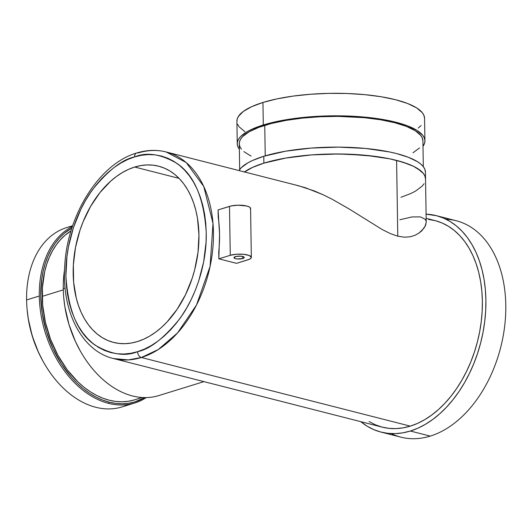 <?xml version="1.0" encoding="UTF-8"?>
<svg xmlns="http://www.w3.org/2000/svg" width="532" height="532" viewBox="0 0 532 532"><rect width="100%" height="100%" fill="white"/><g stroke="black" fill="none" stroke-linecap="round" stroke-linejoin="round"><path stroke-width="0.8" d="M428.533 219.41L435.395 220.687L441.999 222.961L448.283 226.2L454.182 230.389L459.648 235.47L464.622 241.408L469.058 248.138L472.908 255.599L476.147 263.712L478.733 272.411L480.642 281.601L481.859 291.204L482.371 301.119L482.172 311.247L481.267 321.501L479.664 331.782L477.377 341.983L474.424 352.011L470.84 361.767L466.664 371.156L461.922 380.094L456.669 388.486L450.956 396.26L444.832 403.329L438.361 409.64L431.605 415.126L424.629 419.728L417.494 423.412L410.278 426.132L141.359 357.504L410.278 426.132A106.593 71.049 -75.7 0 1 382.315 427.156L113.396 358.521L128.272 359.918L141.359 357.504A5.101 3.518 -107.2 0 1 137.595 351.672C125.419 356.739 111.288 354.578 95.188 345.202C77.891 333.551 68.129 310.475 65.901 275.968C65.104 243.004 77.905 209.003 92.741 189.405C108.388 170.227 122.32 159.4 134.536 156.933A5.101 3.518 -107.2 0 1 136.664 153.017A5.101 3.518 -107.2 0 1 138.147 152.977A106.593 71.049 104.3 0 1 166.11 151.959A106.593 71.049 104.3 0 1 212.381 252.6A106.593 71.049 104.3 0 1 141.359 357.504A106.593 71.049 104.3 0 1 113.396 358.521C81.502 350.96 61.386 310.641 64.758 265.581C67.331 214.875 99.457 163.603 136.717 152.997C146.752 149.918 156.548 149.572 166.11 151.959L298.798 185.821L314.246 190.915L323.037 194.712L331.802 199.054L349.098 208.936L331.802 199.054L323.037 194.712L305.395 187.73L296.504 185.269M236.926 121.708L237.179 119.108L238.329 116.521L243.284 111.454L251.596 106.713L262.948 102.47L276.913 98.892L292.939 96.119L310.415 94.257L328.683 93.373L347.024 93.499L364.733 94.643L381.145 96.744L395.615 99.737L407.592 103.494L416.616 107.883L422.335 112.724L423.884 115.258L424.563 118.31A93.838 26.434 179.1 0 0 365.491 94.716A93.838 26.434 179.1 0 0 262.948 102.47L263.293 124.98A93.851 26.434 -0.9 0 1 365.85 117.22A93.851 26.434 -0.9 0 1 424.928 140.8A93.851 26.434 -0.9 0 1 422.987 146.293L424.656 142.942L424.908 140.342L424.25 137.761L422.701 135.228L416.982 130.387L407.951 125.998L402.305 124.029L389.018 120.638L373.504 118.084L356.354 116.448L338.239 115.81L310.768 116.761L285.052 119.906L263.293 124.98L262.948 102.47A93.838 26.434 179.1 0 0 236.906 121.243L237.245 143.746A93.851 26.434 -0.9 0 1 263.293 124.98L251.935 129.216L247.38 131.537L240.71 136.465L238.668 139.025L237.518 141.618L237.265 144.212L237.917 146.792L239.473 149.326M239.353 149.179A93.851 26.434 -0.9 0 1 237.245 143.746M241.448 149.173L239.925 146.692L239.287 144.172L239.533 141.632L240.663 139.098L242.659 136.591L249.182 131.77L258.851 127.354L271.3 123.51L286.043 120.385L302.515 118.104L320.091 116.754L338.086 116.382L364.36 117.685L380.413 119.747L394.578 122.673L406.295 126.35L415.126 130.646L420.726 135.381L422.242 137.861L422.907 140.854A91.83 25.869 179.1 0 0 365.105 117.758A91.83 25.869 179.1 0 0 264.756 125.353L265.235 155.849L264.756 125.353A91.83 25.869 179.1 0 0 239.267 143.72L239.673 169.555M244.441 171.949A93.871 26.44 -0.9 0 1 263.879 163.138L263.772 156.288A93.871 26.44 179.1 0 0 239.008 170.566L241.189 167.78L247.852 162.852L252.414 160.531L263.772 156.288L263.879 163.138L252.52 167.381L244.201 172.122M353.993 211.975L382.249 229.571L390.249 233.555L397.783 236.195L396.593 160.411A93.838 26.434 179.1 0 0 244.487 171.962M235.383 256.617A5.154 1.45 -0.9 0 1 241.009 256.191A5.154 1.45 -0.9 0 1 244.255 257.488A5.154 1.45 -0.9 0 1 242.825 258.519L242.792 256.504L242.825 258.519L243.902 258.027L244.135 257.182L240.969 256.191L236.148 256.424L233.954 257.674L234.885 258.466L237.239 258.951L242.825 258.519A5.154 1.45 -0.9 0 1 237.192 258.944A5.154 1.45 -0.9 0 1 233.954 257.648A5.154 1.45 -0.9 0 1 235.383 256.617M134.696 167.041A90.952 60.621 104.3 0 1 158.556 166.17A90.952 60.621 104.3 0 1 198.037 252.048A90.952 60.621 104.3 0 1 137.436 341.564L131.271 343.047L125.146 343.672L119.128 343.439L113.269 342.349L107.63 340.413L102.27 337.647L97.236 334.076L92.568 329.734L88.325 324.673L84.541 318.927L81.256 312.563L78.497 305.634L76.289 298.213L73.622 282.179L73.35 265.076L75.491 247.553L79.96 230.296L83.019 221.97L90.633 206.33L99.989 192.537L110.736 181.113L116.501 176.438L122.453 172.508L128.538 169.362L134.696 167.041L140.867 165.558L146.992 164.927L153.01 165.159L158.869 166.25L164.501 168.192L169.868 170.958L174.902 174.529L179.563 178.865L183.806 183.932L187.59 189.678L190.882 196.042L193.641 202.971L195.849 210.386L197.478 218.233L198.955 234.885L198.01 252.281L194.692 269.757L192.172 278.309L185.548 294.648L177.023 309.438L166.922 322.106L161.402 327.486L155.637 332.168L149.678 336.098L143.593 339.236L137.436 341.564A90.952 60.621 104.3 0 1 113.575 342.428A90.952 60.621 104.3 0 1 74.094 256.557A90.952 60.621 104.3 0 1 134.696 167.041L179.085 178.373L134.696 167.041M381.058 432.097A111.693 74.447 104.3 0 1 360.769 421.657L367.173 426.218L373.757 429.617L380.679 431.997L387.868 433.334L395.263 433.62L402.784 432.849L410.358 431.026L430.248 436.107L410.358 431.026A111.693 74.447 104.3 0 1 381.058 432.097L400.948 437.171A111.693 74.447 -75.7 0 0 430.248 436.107A111.693 74.447 104.3 0 1 391.266 433.6M108.495 403.356L109.18 402.159A92.821 64.066 -107.2 0 1 43.571 320.53A92.821 64.066 -107.2 0 1 71.92 228.042L64.166 233.415L59.385 238.043L55.069 243.39L51.258 249.408L47.993 256.038L45.306 263.22L43.218 270.888L41.749 278.954L40.738 295.998L42.294 313.7L46.377 331.383L52.814 348.36L61.36 363.981L71.694 377.647L77.413 383.579L83.418 388.832L89.655 393.361L96.073 397.111L102.603 400.057L109.18 402.159L115.743 403.409L122.234 403.788L128.584 403.296L134.736 401.933L144.671 397.597A92.821 64.066 -107.2 0 1 109.18 402.159L108.495 403.356A93.838 64.771 -107.2 0 1 39.295 296.031A93.838 64.771 72.8 0 0 108.495 403.356A93.838 64.771 72.8 0 0 146.227 397.59A93.838 64.771 -107.2 0 1 134.762 402.99A93.838 64.771 -107.2 0 1 108.495 403.356M72.432 226.472A93.838 64.771 72.8 0 0 39.295 296.031A93.838 64.771 -107.2 0 1 72.432 226.472M63.275 288.623A93.838 64.771 -107.2 0 1 64.558 269.638A93.838 64.771 72.8 0 0 63.275 288.623L65.11 288.058L63.275 288.623A93.838 64.771 72.8 0 0 132.468 395.954A93.838 64.771 -107.2 0 1 80.339 351.073A93.838 64.771 -107.2 0 1 63.707 297.228A93.838 64.771 -107.2 0 1 63.275 288.623M63.707 297.228L63.74 297.541A92.821 64.066 72.8 0 0 80.186 350.801L80.339 351.073M26.6 299.948A93.838 64.771 -107.2 0 1 72.518 226.206A93.838 64.771 72.8 0 0 66.693 227.583A93.838 64.771 72.8 0 0 26.6 299.948L39.295 296.031L26.6 299.948A93.838 64.771 72.8 0 0 95.8 407.279A93.838 64.771 -107.2 0 1 43.664 362.398A93.838 64.771 -107.2 0 1 27.039 308.553A93.838 64.771 -107.2 0 1 26.6 299.948M43.085 361.361L38.404 352.204L32.179 335.785L28.236 318.688L27.145 309.79A89.762 61.951 72.8 0 0 43.052 361.308L43.664 362.398M134.137 399.978L128.126 401.314L121.914 401.793L115.57 401.427L109.153 400.204L102.716 398.142L96.332 395.263L90.054 391.599L83.95 387.17L78.078 382.029L67.238 369.82L57.961 355.423L50.6 339.409L45.433 322.379L42.66 304.996L42.394 287.918L44.635 271.812L46.676 264.318L49.31 257.295L52.502 250.811L56.226 244.92L60.449 239.693L65.123 235.171L71.035 230.881A90.779 62.656 72.8 0 0 42.208 296.377L63.295 289.86L42.208 296.377A90.779 62.656 72.8 0 0 134.569 399.851L142.164 397.504M132.468 395.954A93.838 64.771 72.8 0 0 158.742 395.589L203.936 381.63M80.219 350.861L75.378 341.391L68.941 324.414L64.864 306.731L63.734 297.528M128.272 404.48A93.838 64.771 -107.2 0 1 95.8 407.279A93.838 64.771 72.8 0 0 122.074 406.913L134.762 402.99M426.218 222.323L425.534 225.548L421.929 230.662L418.977 233.102L415.186 235.217L410.425 236.74L404.619 237.212L397.783 236.195L390.249 233.555L382.249 229.571L349.098 208.936M399.838 219.763L411.994 216.936L420.433 216.896L425.061 219.191L426.039 221.019M369.068 421.543L375.353 424.789L381.956 427.063L388.819 428.34L395.875 428.612L403.05 427.874L410.278 426.132A106.593 71.049 -75.7 0 0 481.3 321.228A106.593 71.049 -75.7 0 0 435.03 220.594L426.159 218.326M218.752 251.709A106.593 71.049 -75.7 0 0 218.206 217.029L218.093 209.907L219.543 234.04L218.858 258.831L218.752 251.709M136.664 153.017A5.101 3.518 72.8 0 0 134.536 156.933L127.667 159.527L120.877 163.031L114.234 167.414L107.803 172.634L101.639 178.646L95.813 185.382L90.374 192.784L85.366 200.77L80.857 209.282L73.463 227.51L68.475 246.775L66.946 256.557L65.901 275.968L66.387 285.411L67.544 294.548L69.366 303.3L71.827 311.586L74.906 319.313L78.576 326.415L82.799 332.819L87.534 338.472L92.734 343.313L98.354 347.303L104.339 350.389L110.629 352.55L117.16 353.767L123.876 354.026L130.712 353.328L137.595 351.672L144.471 349.078L151.254 345.574L157.898 341.192L164.335 335.965L170.493 329.96L176.325 323.223L181.764 315.822L186.765 307.829L191.281 299.323L195.264 290.379L198.675 281.089L203.663 261.83L206.05 242.279L206.236 232.63L205.751 223.194L204.594 214.057L202.772 205.299L200.311 197.02L197.232 189.292L193.562 182.19L189.339 175.779L184.604 170.127L179.404 165.286L173.778 161.302L167.799 158.217L161.509 156.049L154.972 154.832L148.255 154.579L141.426 155.278L134.536 156.933C146.712 151.866 160.85 154.027 176.943 163.404C194.24 175.055 204.002 198.13 206.236 232.63C207.034 265.601 194.227 299.602 179.39 319.193C163.75 338.379 149.811 349.205 137.595 351.672A5.101 3.518 72.8 0 0 141.359 357.504L158.283 349.517L177.548 332.919L196.494 305.016L210.1 266.346L213.006 223.393L203.749 186.446L186.207 162.539L166.11 151.959M410.358 431.026L417.919 428.174L425.394 424.317L432.702 419.489L439.784 413.743L446.561 407.133L452.978 399.718L458.963 391.579L464.469 382.781L469.437 373.417L473.819 363.575L477.57 353.354L480.662 342.847L483.063 332.161L484.738 321.388L485.689 310.641L485.896 300.028L485.357 289.641L484.087 279.579L482.085 269.95L479.372 260.833L475.987 252.328L471.944 244.514L467.302 237.458L462.089 231.24L456.363 225.914L450.178 221.531L443.595 218.127L436.672 215.746L426.092 214.15A111.693 74.447 104.3 0 1 436.293 215.653A111.693 74.447 104.3 0 1 484.778 321.102A111.693 74.447 104.3 0 1 410.358 431.026M445.976 219.224A111.693 74.447 104.3 0 1 505.4 318.602A111.693 74.447 104.3 0 1 430.248 436.107A111.693 74.447 -75.7 0 0 504.668 326.183A111.693 74.447 -75.7 0 0 456.183 220.727L436.293 215.653M236.541 263.347L218.858 258.831L230.263 255.313A12.236 3.445 -0.9 0 1 243.636 254.303A12.236 3.445 -0.9 0 1 251.337 257.375A12.236 3.445 -0.9 0 1 247.945 259.822L236.541 263.347L218.858 258.831L230.263 255.313L229.498 206.383L230.263 255.313L236.454 254.243L243.536 254.289L249.129 255.446L251.337 257.315L251.151 257.993L249.422 259.27L236.541 263.347M251.337 257.375L250.572 208.444A12.236 3.445 179.1 0 0 242.871 205.372A12.236 3.445 179.1 0 0 229.498 206.383L218.093 209.907L231.314 205.917L238.07 205.199L246.795 206.024L249.535 207.088L250.279 207.719L250.386 209.063M424.862 226.911L426.218 222.343L425.54 178.971A93.838 26.434 179.1 0 0 396.593 160.411L397.783 236.195L404.619 237.212L410.425 236.74L415.186 235.217L418.977 233.102L424.117 228.095M425.547 179.337L424.875 175.926L423.319 173.392L420.892 170.925L413.477 166.29L408.569 164.162L396.586 160.398L389.63 158.802L365.697 155.304L338.837 153.974L311.366 154.918L285.637 158.064L263.879 163.138A93.871 26.44 -0.9 0 1 366.455 155.377A93.871 26.44 -0.9 0 1 425.547 178.965A93.871 26.44 -0.9 0 1 425.547 179.337M244.255 172.135L252.574 167.394L263.925 163.151L285.677 158.077L311.393 154.932L329.654 154.047L347.995 154.18L374.122 156.255L389.63 158.815L402.923 162.207L413.47 166.297L417.593 168.558L423.312 173.399L424.862 175.932L425.514 178.513M424.117 183.7L422.076 186.26L415.406 191.188L410.85 193.508L400.982 197.279M425.547 178.965L425.434 172.115A93.871 26.44 179.1 0 0 366.349 148.528A93.871 26.44 179.1 0 0 263.772 156.288L285.531 151.214L311.26 148.069L338.731 147.125L365.59 148.455L389.517 151.953L396.48 153.549L408.456 157.312L417.487 161.701L420.779 164.075L423.213 166.543L424.762 169.076L425.434 172.135M251.077 156.129L243.822 151.587M419.515 147.963L412.992 152.784M421.098 125.585L418.185 128.086M244.853 131.663L239.127 126.816L237.578 124.282M27.039 308.553L27.145 309.804M66.693 227.583L72.678 225.741M422.907 140.834L423.312 166.669M424.928 140.8L424.563 118.29"/></g></svg>
